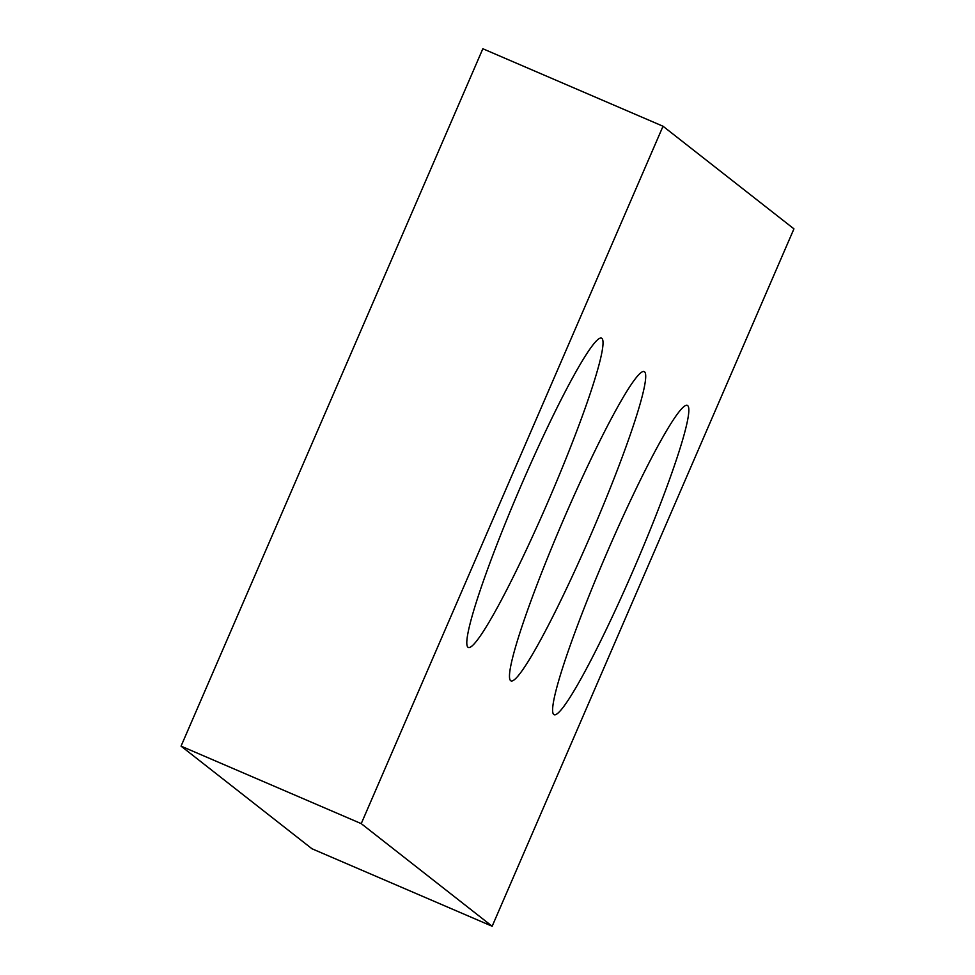 <?xml version="1.0" encoding="UTF-8"?>
<svg xmlns="http://www.w3.org/2000/svg" width="975" height="975" viewBox="0 0 975 975"><rect width="100%" height="100%" fill="white"/><g stroke="black" fill="none" stroke-linecap="round" stroke-linejoin="round"><path stroke-width="1.46" d="M793.943 228.857L663.024 126.238L361.237 823.631L492.156 926.25L793.943 228.857M492.156 926.25L311.976 848.762L181.058 746.143L482.844 48.75L663.024 126.238M181.058 746.143L361.237 823.631M547.572 502.71A168.382 15.551 -66.7 0 1 468.39 647.473A168.382 15.551 -66.7 0 1 520.626 486.647A168.382 15.551 -66.7 0 1 601.441 338.106A168.382 15.551 -66.7 0 1 547.572 502.71M590.253 536.165A168.382 15.551 -66.7 0 1 511.071 680.928A168.382 15.551 -66.7 0 1 563.306 520.102A168.382 15.551 -66.7 0 1 644.109 371.56A168.382 15.551 -66.7 0 1 590.253 536.165M633.384 569.973A168.382 15.551 -66.7 0 1 554.202 714.736A168.382 15.551 -66.7 0 1 606.438 553.91A168.382 15.551 -66.7 0 1 687.253 405.368A168.382 15.551 -66.7 0 1 633.384 569.973"/></g></svg>

